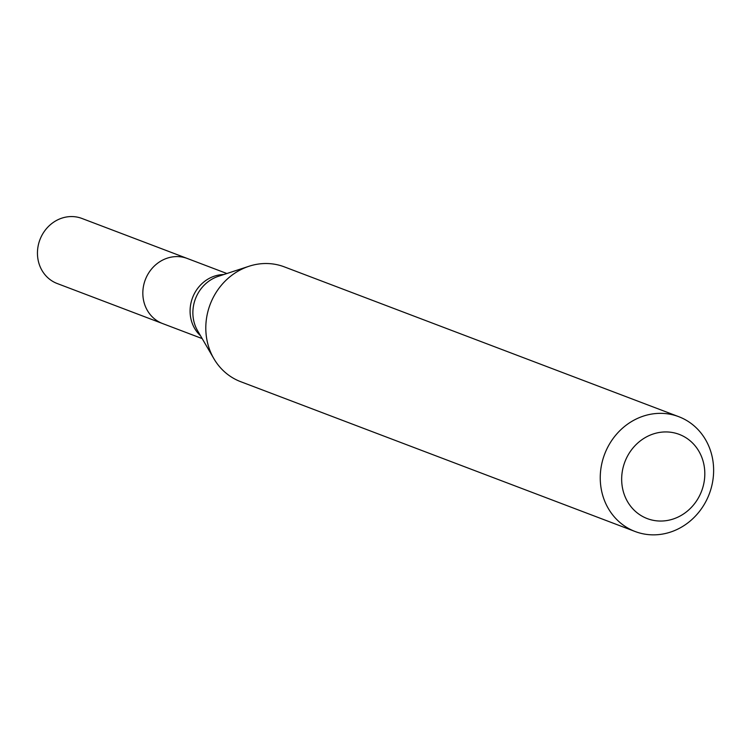 <?xml version="1.0" encoding="UTF-8"?>
<svg xmlns="http://www.w3.org/2000/svg" width="751" height="751" viewBox="0 0 751 751"><rect width="100%" height="100%" fill="white"/><g stroke="black" fill="none" stroke-linecap="round" stroke-linejoin="round"><path stroke-width="1.13" d="M678.744 416.683L284.3 266.858A61.413 55.978 110.8 0 0 248.994 266.267A61.413 55.978 110.8 0 0 205.981 332.834A61.413 55.978 110.8 0 0 213.885 358.687A61.413 55.978 110.8 0 0 240.686 381.686L635.13 531.511A61.413 55.978 -69.2 0 1 604.611 454.224A61.413 55.978 -69.2 0 1 678.744 416.683A61.413 55.978 -69.2 0 1 713.45 465.526A61.413 55.978 -69.2 0 1 635.13 531.511M704.682 470.201A45.041 41.052 -69.2 0 1 645.391 517.833A45.041 41.052 -69.2 0 1 639.645 441.428A45.041 41.052 -69.2 0 1 704.682 470.201M202.179 338.588L162.601 323.559A34.799 31.72 -69.2 0 1 142.934 295.875A34.799 31.72 -69.2 0 1 187.318 258.485L81.925 218.457A34.799 31.72 -69.2 0 0 37.55 255.847A34.799 31.72 -69.2 0 0 57.217 283.531L162.601 323.559A34.799 31.72 -69.2 0 1 142.934 295.875A34.799 31.72 -69.2 0 1 187.318 258.485L226.896 273.524M200.526 335.753A34.799 31.72 -69.2 0 1 192.556 297.706A34.799 31.72 -69.2 0 1 223.77 274.547M213.885 358.687L197.635 330.806A36.198 32.988 -69.2 0 1 218.325 276.33L248.994 266.267"/></g></svg>
